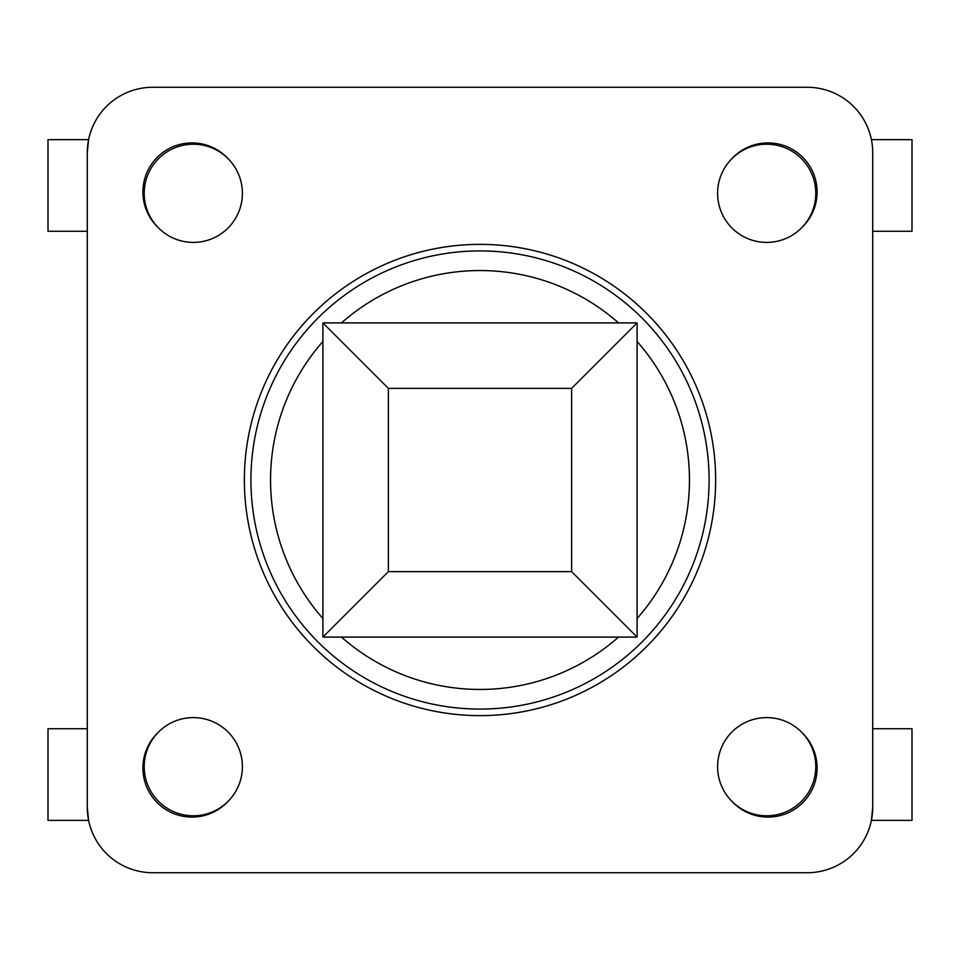 <?xml version="1.0" encoding="UTF-8"?>
<svg xmlns="http://www.w3.org/2000/svg" width="960" height="960" viewBox="0 0 960 960"><rect width="100%" height="100%" fill="white"/><g stroke="black" fill="none" stroke-linecap="round" stroke-linejoin="round"><path stroke-width="1.44" d="M388.368 571.632L388.368 388.368L571.632 388.368L571.632 571.632L388.368 571.632L322.908 637.092L637.092 637.092L637.092 322.908L322.908 322.908L322.908 637.092M571.632 571.632L637.092 637.092M388.368 388.368L322.908 322.908M571.632 388.368L637.092 322.908M709.092 480A229.092 229.092 0 0 0 365.46 281.604A229.092 229.092 0 0 0 365.46 678.396A229.092 229.092 0 0 0 709.092 480M227.364 802.056A49.092 49.092 0 0 1 157.284 802.716A49.092 49.092 0 0 1 157.944 732.636M732.636 157.944A49.092 49.092 0 0 1 802.716 157.284A49.092 49.092 0 0 1 802.056 227.364M157.944 227.364A49.092 49.092 0 0 1 157.284 157.284A49.092 49.092 0 0 1 227.364 157.944M802.056 732.636A49.092 49.092 0 0 1 802.716 802.716A49.092 49.092 0 0 1 732.636 802.056M152.724 872.724A65.46 65.46 0 0 1 87.276 807.276L87.276 152.724A65.46 65.46 0 0 1 152.724 87.276L807.276 87.276A65.46 65.46 0 0 1 872.724 152.724L872.724 807.276A65.46 65.46 0 0 1 807.276 872.724L152.724 872.724M244.368 480A235.632 235.632 0 0 1 597.816 275.928A235.632 235.632 0 0 1 597.816 684.072A235.632 235.632 0 0 1 244.368 480M144.216 766.692A49.092 49.092 0 0 0 193.308 815.784A49.092 49.092 0 0 0 242.4 766.692A49.092 49.092 0 0 0 193.308 717.6A49.092 49.092 0 0 0 144.216 766.692M717.6 193.308A49.092 49.092 0 0 0 766.692 242.4A49.092 49.092 0 0 0 815.784 193.308A49.092 49.092 0 0 0 766.692 144.216A49.092 49.092 0 0 0 717.6 193.308M144.216 193.308A49.092 49.092 0 0 0 193.308 242.4A49.092 49.092 0 0 0 242.4 193.308A49.092 49.092 0 0 0 193.308 144.216A49.092 49.092 0 0 0 144.216 193.308M717.6 766.692A49.092 49.092 0 0 0 766.692 815.784A49.092 49.092 0 0 0 815.784 766.692A49.092 49.092 0 0 0 766.692 717.6A49.092 49.092 0 0 0 717.6 766.692M872.724 728.724L912 728.724L912 820.368L871.404 820.368L872.724 807.276M87.276 231.276L48 231.276L48 139.632L88.596 139.632L87.276 152.724M87.276 728.724L48 728.724L48 820.368L88.596 820.368L87.276 807.276M871.404 139.632L912 139.632L912 231.276L872.724 231.276M637.092 341.46A209.46 209.46 0 0 1 637.092 618.54M618.54 637.092A209.46 209.46 0 0 1 341.46 637.092M322.908 618.54A209.46 209.46 0 0 1 322.908 341.46M341.46 322.908A209.46 209.46 0 0 1 618.54 322.908"/></g></svg>
